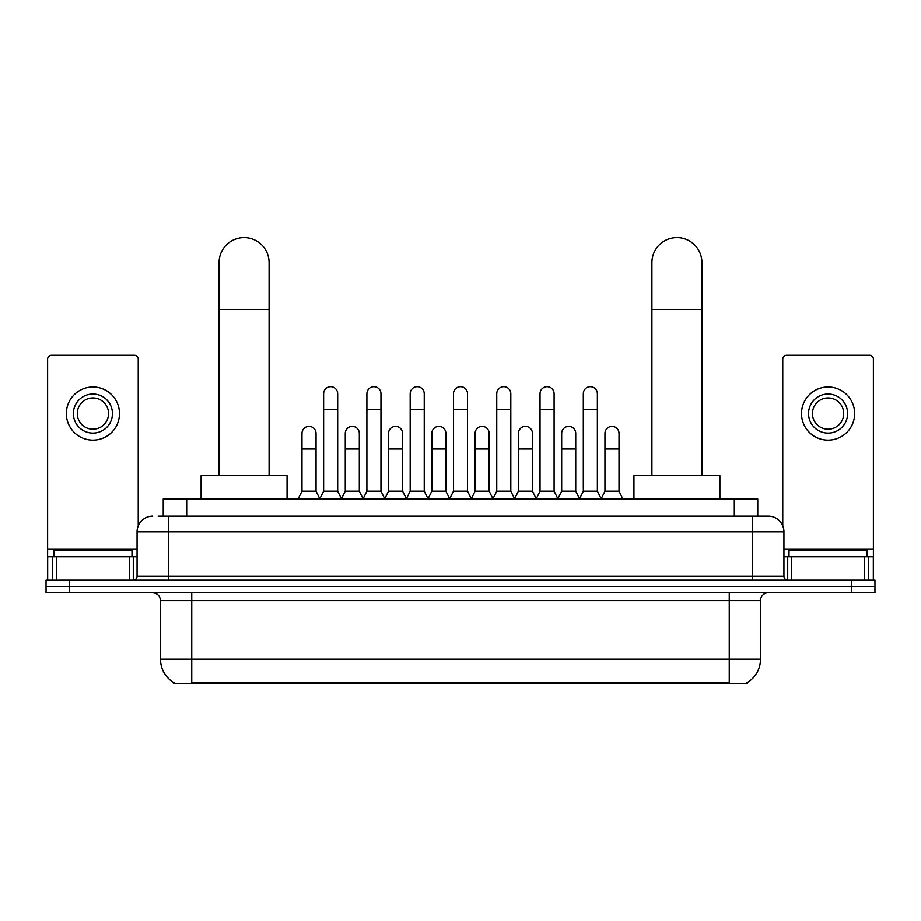 <?xml version="1.0" encoding="UTF-8"?>
<svg xmlns="http://www.w3.org/2000/svg" width="921" height="921" viewBox="0 0 921 921"><rect width="100%" height="100%" fill="white"/><g stroke="black" fill="none" stroke-linecap="round" stroke-linejoin="round"><path stroke-width="1.38" d="M158.159 516.197L168.313 516.197L158.159 516.197L163.247 516.197L163.247 499.021L757.753 499.021L757.753 516.197M747.219 682.622L747.219 683.394L173.781 683.394L173.781 682.622M174.011 682.76A27.342 27.342 0 0 1 160.507 659.171L191.752 659.171L191.752 682.76L729.248 682.76L729.248 659.171L760.493 659.171L760.493 600.573A7.817 7.817 0 0 1 768.31 592.767M160.507 659.171L160.507 600.573C160.035 595.829 157.433 593.228 152.69 592.767M746.989 682.76A27.342 27.342 0 0 0 760.493 659.171M69.489 580.265L874.95 580.265L874.95 586.516L46.05 586.516L46.05 592.767L69.489 592.767L69.489 586.516L46.05 586.516L46.05 580.265L69.489 580.265L69.489 586.516L874.95 586.516L874.95 592.767L69.489 592.767M152.69 516.197A15.622 15.622 0 0 0 137.068 531.831L137.068 576.362A3.903 3.903 0 0 1 133.154 580.265M768.31 516.197L752.687 516.197L768.31 516.197A15.622 15.622 0 0 1 783.932 531.831L783.932 576.362C784.162 578.733 785.463 580.034 787.846 580.265M783.932 531.831L168.313 531.831L168.313 516.197L752.687 516.197L752.687 576.362L783.932 576.362M131.991 556.825L131.991 550.574L53.867 550.574L53.867 556.825M129.447 580.265L129.447 556.825L56.4 556.825L56.4 580.265M138.242 525.891L138.242 359.167A3.903 3.903 0 0 0 134.328 355.264L51.518 355.264A3.903 3.903 0 0 0 47.616 359.167L47.616 556.825L56.4 556.825M129.447 556.825L137.068 556.825M47.616 580.265L47.616 556.825M92.929 394.015A19.537 19.537 0 0 0 73.392 413.552A19.537 19.537 0 0 0 92.929 433.077A19.537 19.537 0 0 0 112.454 413.552A19.537 19.537 0 0 0 92.929 394.015M92.929 397.918A15.622 15.622 0 0 0 77.295 413.552A15.622 15.622 0 0 0 92.929 429.174A15.622 15.622 0 0 0 108.551 413.552A15.622 15.622 0 0 0 92.929 397.918M92.929 440.111A26.559 26.559 0 0 0 119.488 413.552A26.559 26.559 0 0 0 92.929 386.981A26.559 26.559 0 0 0 66.358 413.552A26.559 26.559 0 0 0 92.929 440.111M867.133 556.825L867.133 550.574L789.009 550.574L789.009 556.825M219.094 475.581L219.094 262.612A25.005 25.005 0 0 1 244.1 237.606A25.005 25.005 0 0 1 269.093 262.612A25.005 25.005 0 0 0 244.1 237.606M269.093 475.581L269.093 262.612M287.064 499.021L287.064 475.581L201.123 475.581L201.123 499.021M651.907 475.581L651.907 262.612A25.005 25.005 0 0 1 676.9 237.606A25.005 25.005 0 0 1 701.906 262.612A25.005 25.005 0 0 0 676.9 237.606M701.906 475.581L701.906 262.612M719.877 499.021L719.877 475.581L633.936 475.581L633.936 499.021M319.725 499.021L323.628 491.204L337.685 491.204L341.599 499.021M337.685 491.204L337.685 393.704A7.034 7.034 0 0 0 330.662 386.67A7.034 7.034 0 0 1 331.1 386.682M323.628 491.204L323.628 409.327L337.685 409.327M323.628 409.327L323.628 393.704A7.034 7.034 0 0 1 330.662 386.67M363.001 499.021L366.903 491.204L380.972 491.204L384.874 499.021M380.972 491.204L380.972 393.704A7.034 7.034 0 0 0 373.938 386.67A7.034 7.034 0 0 1 374.375 386.682M366.903 491.204L366.903 409.327L380.972 409.327M366.903 409.327L366.903 393.704A7.034 7.034 0 0 1 373.938 386.67M406.276 499.021L410.19 491.204L424.247 491.204L428.161 499.021M424.247 491.204L424.247 393.704A7.034 7.034 0 0 0 417.225 386.67A7.034 7.034 0 0 1 417.662 386.682M410.19 491.204L410.19 409.327L424.247 409.327M410.19 409.327L410.19 393.704A7.034 7.034 0 0 1 417.225 386.67M449.563 499.021L453.466 491.204L467.534 491.204L471.437 499.021M467.534 491.204L467.534 393.704A7.034 7.034 0 0 0 460.5 386.67A7.034 7.034 0 0 1 460.937 386.682M453.466 491.204L453.466 409.327L467.534 409.327M453.466 409.327L453.466 393.704A7.034 7.034 0 0 1 460.5 386.67M492.839 499.021L496.753 491.204L510.81 491.204L514.724 499.021M510.81 491.204L510.81 393.704A7.034 7.034 0 0 0 503.775 386.67A7.034 7.034 0 0 1 504.224 386.682M496.753 491.204L496.753 409.327L510.81 409.327M496.753 409.327L496.753 393.704A7.034 7.034 0 0 1 503.775 386.67M536.126 499.021L540.028 491.204L554.097 491.204L557.999 499.021M554.097 491.204L554.097 393.704A7.034 7.034 0 0 0 547.062 386.67A7.034 7.034 0 0 1 547.5 386.682M540.028 491.204L540.028 409.327L554.097 409.327M540.028 409.327L540.028 393.704A7.034 7.034 0 0 1 547.062 386.67M579.401 499.021L583.315 491.204L597.372 491.204L601.275 499.021M597.372 491.204L597.372 393.704A7.034 7.034 0 0 0 590.338 386.67A7.034 7.034 0 0 1 590.787 386.682M583.315 491.204L583.315 409.327L597.372 409.327M583.315 409.327L583.315 393.704A7.034 7.034 0 0 1 590.338 386.67M298.082 499.021L301.984 491.204L316.053 491.204L319.84 498.779M316.053 491.204L316.053 433.388A7.034 7.034 0 0 0 309.456 426.377A7.034 7.034 0 0 1 316.053 433.388M301.984 491.204L301.984 449.011L316.053 449.011M301.984 449.011L301.984 433.388A7.034 7.034 0 0 1 309.456 426.377M341.472 498.779L345.271 491.204L359.328 491.204L363.116 498.779M359.328 491.204L359.328 433.388A7.034 7.034 0 0 0 352.743 426.377A7.034 7.034 0 0 1 359.328 433.388M345.271 491.204L345.271 449.011L359.328 449.011M345.271 449.011L345.271 433.388A7.034 7.034 0 0 1 352.743 426.377M384.759 498.779L388.547 491.204L402.615 491.204L406.403 498.779M402.615 491.204L402.615 433.388A7.034 7.034 0 0 0 396.018 426.377A7.034 7.034 0 0 1 402.615 433.388M388.547 491.204L388.547 449.011L402.615 449.011M388.547 449.011L388.547 433.388A7.034 7.034 0 0 1 396.018 426.377M428.035 498.779L431.834 491.204L445.891 491.204L449.678 498.779M445.891 491.204L445.891 433.388A7.034 7.034 0 0 0 439.305 426.377A7.034 7.034 0 0 1 445.891 433.388M431.834 491.204L431.834 449.011L445.891 449.011M431.834 449.011L431.834 433.388A7.034 7.034 0 0 1 439.305 426.377M471.322 498.779L475.109 491.204L489.166 491.204L492.965 498.779M489.166 491.204L489.166 433.388A7.034 7.034 0 0 0 482.581 426.377A7.034 7.034 0 0 1 489.166 433.388M475.109 491.204L475.109 449.011L489.166 449.011M475.109 449.011L475.109 433.388A7.034 7.034 0 0 1 482.581 426.377M514.597 498.779L518.385 491.204L532.453 491.204L536.241 498.779M532.453 491.204L532.453 433.388A7.034 7.034 0 0 0 525.868 426.377A7.034 7.034 0 0 1 532.453 433.388M518.385 491.204L518.385 449.011L532.453 449.011M518.385 449.011L518.385 433.388A7.034 7.034 0 0 1 525.868 426.377M557.884 498.779L561.672 491.204L575.729 491.204L579.528 498.779M575.729 491.204L575.729 433.388A7.034 7.034 0 0 0 569.143 426.377A7.034 7.034 0 0 1 575.729 433.388M561.672 491.204L561.672 449.011L575.729 449.011M561.672 449.011L561.672 433.388A7.034 7.034 0 0 1 569.143 426.377M601.16 498.779L604.947 491.204L619.016 491.204L622.918 499.021M619.016 491.204L619.016 433.388A7.034 7.034 0 0 0 612.43 426.377A7.034 7.034 0 0 1 619.016 433.388M604.947 491.204L604.947 449.011L619.016 449.011M604.947 449.011L604.947 433.388A7.034 7.034 0 0 1 612.43 426.377M864.6 580.265L864.6 556.825L791.553 556.825L791.553 580.265M873.384 580.265L873.384 556.825L873.384 580.265M864.6 556.825L873.384 556.825L873.384 359.167A3.903 3.903 0 0 0 869.482 355.264L786.672 355.264A3.903 3.903 0 0 0 782.758 359.167L782.758 525.891M783.932 556.825L791.553 556.825M828.071 394.015A19.537 19.537 0 0 0 808.546 413.552A19.537 19.537 0 0 0 828.071 433.077A19.537 19.537 0 0 0 847.608 413.552A19.537 19.537 0 0 0 828.071 394.015M828.071 397.918A15.622 15.622 0 0 0 812.449 413.552A15.622 15.622 0 0 0 828.071 429.174A15.622 15.622 0 0 0 843.705 413.552A15.622 15.622 0 0 0 828.071 397.918M828.071 440.111A26.559 26.559 0 0 0 854.642 413.552A26.559 26.559 0 0 0 828.071 386.981A26.559 26.559 0 0 0 801.512 413.552A26.559 26.559 0 0 0 828.071 440.111M726.128 683.394L726.128 682.622M194.872 683.394L194.872 682.622M186.687 516.197L186.687 499.021M734.313 516.197L734.313 499.021M729.248 592.767L729.248 600.573L160.507 600.573M760.493 600.573L729.248 600.573L729.248 659.171L191.752 659.171L191.752 592.767M851.511 592.767L851.511 580.265M168.313 580.265L168.313 531.831L137.068 531.831M137.068 576.362L752.687 576.362L752.687 580.265M137.068 549.02L47.616 549.02M133.292 556.825L133.292 580.265M47.673 556.825L47.673 580.265M52.555 580.265L52.555 556.825M219.094 309.491L269.093 309.491M651.907 309.491L701.906 309.491M873.384 549.02L783.932 549.02M873.327 580.265L873.327 556.825M868.445 556.825L868.445 580.265M787.708 580.265L787.708 556.825"/></g></svg>
